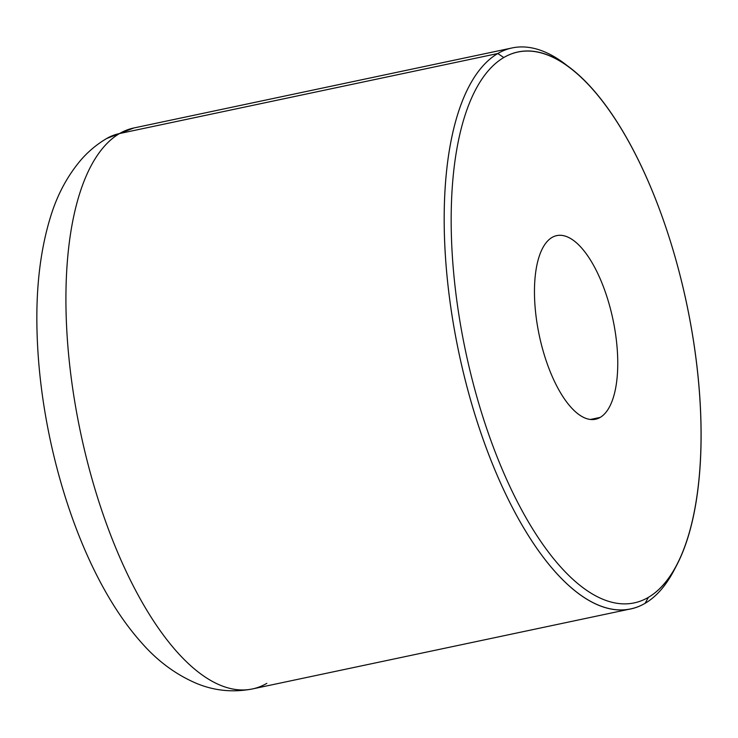 <?xml version="1.0" encoding="UTF-8"?>
<svg xmlns="http://www.w3.org/2000/svg" width="738" height="738" viewBox="0 0 738 738"><rect width="100%" height="100%" fill="white"/><g stroke="black" fill="none" stroke-linecap="round" stroke-linejoin="round"><path stroke-width="1.11" d="M552.006 237.461A93.827 37.693 78.1 0 0 540.594 341.27A93.827 37.693 78.1 0 0 595.529 419.221A93.827 37.693 78.1 0 0 600.215 417.394L590.511 419.452L600.215 417.394A93.827 37.693 78.1 0 0 611.627 313.585A93.827 37.693 78.1 0 0 556.692 235.634A93.827 37.693 78.1 0 0 552.006 237.461A93.827 37.693 -101.9 0 1 610.114 307.608A93.827 37.693 -101.9 0 1 600.215 417.394A93.827 37.693 -101.9 0 1 542.107 347.247A93.827 37.693 -101.9 0 1 552.006 237.461M503.786 57.527A281.473 113.08 78.1 0 0 474.11 386.878A281.473 113.08 78.1 0 0 648.425 597.328A281.473 113.08 78.1 0 0 678.111 267.977A281.473 113.08 78.1 0 0 503.786 57.527A281.473 113.08 78.1 0 0 474.11 386.878A281.473 113.08 78.1 0 0 648.425 597.328L645.095 603.315A286.685 115.174 -101.9 0 1 467.551 388.972A286.685 115.174 -101.9 0 1 497.781 53.523L503.786 57.527L497.781 53.523A286.685 115.174 -101.9 0 1 567.55 65.922A286.685 115.174 78.1 0 0 512.098 47.942A286.685 115.174 78.1 0 0 497.781 53.523L119.519 133.55A286.685 115.174 -101.9 0 1 133.836 127.978A286.685 115.174 78.1 0 0 119.519 133.55L497.781 53.523A286.685 115.174 78.1 0 0 462.92 370.707A286.685 115.174 78.1 0 0 630.778 608.887A286.685 115.174 78.1 0 0 645.095 603.315L648.425 597.328A281.473 113.08 78.1 0 0 677.004 564.616A281.473 113.08 78.1 0 0 686.746 304.019A281.473 113.08 78.1 0 0 572.291 69.704A281.473 113.08 78.1 0 0 503.786 57.527M677.004 564.616L674.2 569.994A286.685 115.174 -101.9 0 1 645.095 603.315A286.685 115.174 78.1 0 0 674.209 569.985M630.778 608.887L252.525 688.923A286.685 115.174 -101.9 0 1 84.658 450.733A286.685 115.174 -101.9 0 1 119.519 133.55A286.685 115.174 78.1 0 0 84.658 450.733A286.685 115.174 78.1 0 0 252.525 688.923A286.685 115.174 78.1 0 0 266.842 683.342M512.098 47.942L133.836 127.978L106.669 138.504A52.121 47.315 59.8 0 1 119.519 133.55A52.121 47.315 -120.2 0 0 106.669 138.504C96.844 144.325 88.246 151.502 80.885 160.017C67.352 176.004 57.278 194.823 50.654 216.474C40.848 248.125 36.263 284.37 36.9 325.209C37.444 361.768 41.734 399.276 49.778 437.754C67.084 519.838 99.805 596.175 141.364 642.521C157.415 660.98 175.902 674.652 196.806 683.526C214.601 690.842 233.18 692.641 252.525 688.923M572.291 69.704L567.55 65.922"/></g></svg>
